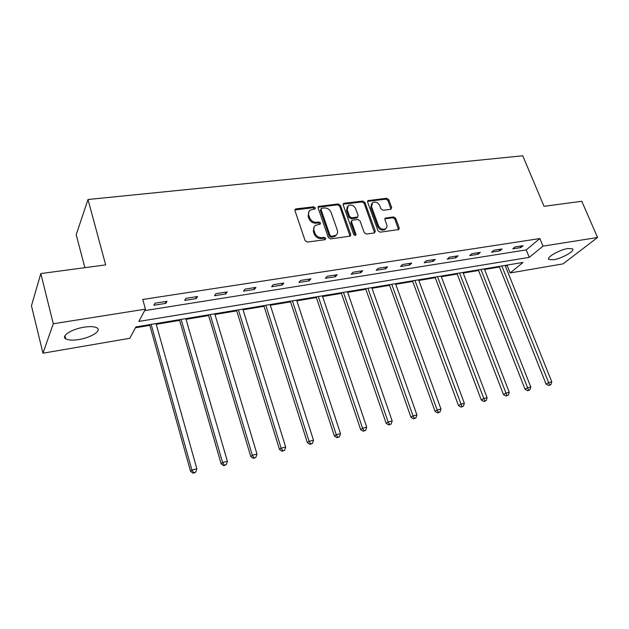 <?xml version="1.0" encoding="UTF-8"?>
<svg xmlns="http://www.w3.org/2000/svg" width="629" height="629" viewBox="0 0 629 629"><rect width="100%" height="100%" fill="white"/><g stroke="black" fill="none" stroke-linecap="round" stroke-linejoin="round"><path stroke-width="0.94" d="M315.286 207.814L313.745 206.815L296.117 208.875L295.426 209.135L294.993 210.715L305.112 240.632L307.361 242.086L325.075 239.68L325.83 238.36L324.273 237.353L322.001 237.66C318.675 237.77 316.301 236.237 314.87 233.052L314.02 230.56C313.368 228.351 313.84 226.621 315.451 225.363L320.224 224.136L320.531 223.012L318.982 222.006L316.717 222.289C313.399 222.375 311.033 220.842 309.61 217.689L308.768 215.228C308.131 213.082 308.587 211.391 310.136 210.157L314.987 208.914L315.286 207.814M314.681 209.056L313.077 207.712L294.922 209.952M325.201 239.649L323.581 238.218L321.317 238.525L322.001 237.66M319.917 224.278L318.305 222.886L316.041 223.177L316.717 222.289M553.622 259.722L549.007 259.494C545.689 257.717 559.338 249.752 567.924 248.541L572.429 248.785C575.637 250.672 562.067 258.495 553.622 259.722M78.9 339.534C72.697 340.509 68.309 340.289 65.746 338.874C60.667 336.153 71.737 329.014 84.121 327.174C90.277 326.254 94.578 326.49 97.023 327.89C101.984 330.697 91.008 337.655 78.9 339.534M390.735 209.292L391.67 207.539L388.753 199.652L386.662 198.277L368.02 200.604L367.635 202.145L378.037 230.796L380.175 232.187L398.817 229.546L399.234 227.934L395.657 218.294L393.557 216.911L385.318 218.098L384.909 219.678L386.67 224.482C387.267 226.354 386.89 227.784 385.546 228.783C382.589 229.947 380.207 228.877 378.422 225.575L371.566 206.744L372.612 202.593C375.576 201.382 377.974 202.436 379.798 205.746L380.938 208.852L383.045 210.243L390.735 209.292M42.961 353.207L31.45 305.796L40.822 273.568L105.672 264.903L87.997 199.511L522.746 155.78L544.046 206.32L581.801 201.28L597.55 237.503L563.057 263.873L510.143 272.962L523.061 262.427L135.895 326.931L129.778 338.292L42.961 353.207L53.292 323.762L145.448 309.154L138.852 321.427L529.28 257.355L543.024 246.143L597.55 237.503M40.822 273.568L53.292 323.762M144.662 310.624L526.221 249.894L539.871 238.548L142.752 299.483L145.448 309.154M539.871 238.548L543.024 246.143M340.423 205.353L338.26 203.945L318.533 206.422L318.117 207.987L328.33 237.503L330.547 238.934L350.282 236.119L350.73 234.475L340.423 205.353L339.731 206.249L337.569 204.834L318.046 207.216M344.236 203.246L362.791 201.068L364.914 202.467L375.316 231.165L374.334 232.982L366.408 234.059L364.254 232.651L360.032 220.873L357.877 219.466L352.57 220.142L351.981 220.354L351.556 221.958L355.935 234.287L355.629 235.435L353.702 234.593L343.214 205.03L343.623 203.474L344.236 203.246L343.536 204.134L362.068 201.956L362.791 201.068M87.997 199.511L76.195 234.711L84.876 267.679M153.846 305.254L165.812 303.375L167 301.315L154.986 303.186L153.846 305.254M184.667 300.41L196.264 298.586L197.561 296.534L185.917 298.358L184.667 300.41M214.536 295.716L225.787 293.947L227.187 291.903L215.904 293.672L214.536 295.716M243.509 291.164L254.423 289.442L255.924 287.414L244.98 289.128L243.509 291.164M271.626 286.738L282.217 285.079L283.813 283.058L273.19 284.717L271.626 286.738M298.917 282.452L309.209 280.833L310.883 278.828L300.568 280.44L298.917 282.452M325.429 278.285L335.422 276.713L337.183 274.724L327.159 276.288L325.429 278.285M351.179 274.236L360.889 272.711L362.729 270.729L352.987 272.255L351.179 274.236M376.213 270.297L385.656 268.819L387.558 266.845L378.092 268.331L376.213 270.297M400.555 266.476L409.738 265.029L411.712 263.079L402.505 264.518L400.555 266.476M424.229 262.749L433.169 261.349L435.205 259.407L426.242 260.807L424.229 262.749M447.274 259.132L455.97 257.764L458.061 255.83L449.342 257.198L447.274 259.132M469.706 255.602L478.174 254.273L480.32 252.355L471.829 253.684L469.706 255.602M491.548 252.174L499.796 250.877L501.997 248.966L493.726 250.263L491.548 252.174M512.824 248.825L520.859 247.559L523.108 245.672L515.049 246.93L512.824 248.825M135.439 327.78L149.812 325.374M156.22 324.305L179.65 320.397M186.035 319.328L208.616 315.561M214.961 314.5L236.724 310.86M243.053 309.806L264.038 306.299M270.328 305.254L290.574 301.873M296.833 300.827L316.371 297.564M322.591 296.526L341.453 293.373M347.648 292.343L365.858 289.301M372.014 288.271L389.603 285.33M395.735 284.308L412.726 281.47M418.82 280.455L435.244 277.711M441.306 276.697L457.189 274.047M463.211 273.041L478.567 270.478M484.55 269.479L499.41 266.995M505.362 266.004L508.161 264.911M507.226 265.69L510.143 272.962M526.221 249.894L529.28 257.355M165.812 303.375L165.301 301.574M196.264 298.586L195.737 296.817M225.787 293.947L225.253 292.21M254.423 289.442L253.888 287.736M282.217 285.079L281.674 283.396M309.209 280.833L308.65 279.182M335.422 276.713L334.856 275.085M360.889 272.711L360.323 271.107M385.656 268.819L385.082 267.239M409.738 265.029L409.164 263.472M433.169 261.349L432.587 259.816M455.97 257.764L455.388 256.255M478.174 254.273L477.584 252.787M499.796 250.877L499.206 249.406M520.859 247.559L520.269 246.112M308.965 211.493L308.108 216.117L308.768 215.228M316.041 223.177C312.723 223.256 310.364 221.73 308.949 218.578L308.108 216.117M314.256 226.676L313.344 231.441L314.02 230.56M321.317 238.525C317.991 238.635 315.616 237.102 314.193 233.925L313.344 231.441M350.07 236.229L339.731 206.249M321.773 208.23L321.026 209.504L329.997 235.372L331.546 236.378L335.847 235.34C337.49 234.09 337.97 232.345 337.286 230.104L331.137 212.516C329.722 209.41 327.394 207.892 324.132 207.955L321.773 208.23M321.01 208.812L320.35 210.401L321.026 209.504M336.303 234.979L335.139 236.197L333.213 236.921L330.846 237.235L329.305 236.237L320.35 210.401M374.632 232.911L364.191 203.356L362.068 201.956M351.556 220.865L350.833 222.823L355.212 235.144L355.935 234.287M355.283 235.568L355.212 235.144M355.684 208.742C353.828 205.361 351.367 204.307 348.309 205.581L347.216 209.764L349.606 216.47L351.768 217.886L357.657 217.005L358.074 215.417L355.684 208.742M347.342 206.674L346.508 210.652L347.216 209.764M357.343 217.382L356.344 218.09L351.053 218.758L348.891 217.351L346.508 210.652M343.536 204.134L343.135 204.244M371.684 203.623L370.827 207.617L371.566 206.744M385.726 228.657L384.783 229.632C381.827 230.796 379.46 229.727 377.667 226.432L370.827 207.617M398.527 229.679L394.886 219.144L392.795 217.768L384.83 218.821M390.994 209.229L387.999 200.533L385.915 199.157L367.548 201.359M149.608 324.65L190.571 471.38L191.892 470.028L196.869 468.809L156.016 323.581M151.149 324.391L191.892 470.028L193.724 472.686L193.189 473.22L195.713 472.19L193.724 472.686M196.869 468.809L195.713 472.19M193.189 473.22L190.571 471.38M179.446 319.674L221.149 463.872L222.58 462.512L227.407 461.332L185.822 318.612M181.105 319.398L222.58 462.512L224.341 465.138L223.767 465.68L226.275 464.658L224.341 465.138M227.407 461.332L226.275 464.658M223.767 465.68L221.149 463.872M208.403 314.854L250.774 456.599L252.315 455.231L256.994 454.083L214.748 313.792M210.172 314.555L252.315 455.231L254.014 457.826L253.393 458.368L255.885 457.362L254.014 457.826M256.994 454.083L255.885 457.362M253.393 458.368L250.774 456.599M236.512 310.168L279.504 449.554L281.139 448.17L285.676 447.062L242.833 309.114M238.391 309.853L281.139 448.17L282.775 450.734L282.122 451.284L284.591 450.285L282.775 450.734M285.676 447.062L284.591 450.285M282.122 451.284L279.504 449.554M263.818 305.615L307.377 442.714L309.098 441.322L313.501 440.245L270.108 304.57M265.792 305.293L309.098 441.322L310.679 443.854L309.987 444.404L312.44 443.421L310.679 443.854M313.501 440.245L312.44 443.421M309.987 444.404L307.377 442.714M290.354 301.197L334.416 436.078L336.232 434.678L340.501 433.633L296.613 300.159M292.414 300.859L336.232 434.678L337.757 437.179L337.026 437.737L339.463 436.762L337.757 437.179M340.501 433.633L339.463 436.762M337.026 437.737L334.416 436.078M316.143 296.904L360.676 429.631L362.571 428.231L366.715 427.209L322.37 295.866M318.29 296.542L362.571 428.231L364.042 430.7L363.279 431.258L365.701 430.291L364.042 430.7M366.715 427.209L365.701 430.291M363.279 431.258L360.676 429.631M341.225 292.721L386.182 423.372L388.148 421.965L392.182 420.974L347.42 291.691M343.45 292.351L388.148 421.965L389.563 424.41L388.777 424.968L391.175 424.009L389.563 424.41M392.182 420.974L391.175 424.009M388.777 424.968L386.182 423.372M365.63 288.656L410.965 417.286L413.001 415.879L416.917 414.92L371.786 287.634M367.926 288.271L413.001 415.879L414.369 418.293L413.552 418.859L415.934 417.908L414.369 418.293M416.917 414.92L415.934 417.908M413.552 418.859L410.965 417.286M389.375 284.701L435.056 411.374L437.155 409.959L440.968 409.031L395.499 283.679M391.749 284.308L437.155 409.959L438.484 412.349L437.635 412.915L440.001 411.979L438.484 412.349M440.968 409.031L440.001 411.979M437.635 412.915L435.056 411.374M412.498 280.849L458.486 405.626L460.648 404.211L464.351 403.299L418.592 279.834M414.928 280.44L461.93 406.57L461.057 407.136L463.408 406.208L461.93 406.57M464.351 403.299L463.408 406.208M461.057 407.136L458.486 405.626M435.016 277.098L481.279 400.028L483.497 398.613L487.105 397.732L441.071 276.084M437.509 276.681L484.731 400.948L483.843 401.514L486.178 400.594L484.731 400.948M487.105 397.732L486.178 400.594M483.843 401.514L481.279 400.028M456.953 273.442L503.459 394.587L505.732 393.164L509.246 392.307L462.975 272.436M459.5 273.017L506.927 395.484L506.015 396.042L508.334 395.138L506.927 395.484M509.246 392.307L508.334 395.138M506.015 396.042L503.459 394.587M478.331 269.88L525.058 389.288L527.385 387.865L530.797 387.032L484.322 268.882M480.933 269.448L528.541 390.153L527.605 390.719L529.901 389.815L528.541 390.153M530.797 387.032L529.901 389.815M527.605 390.719L525.058 389.288M499.174 266.405L546.09 384.122L548.464 382.699L551.79 381.889L505.126 265.414M501.824 265.965L549.581 384.964L548.63 385.53L550.91 384.641L549.581 384.964M551.79 381.889L550.91 384.641M548.63 385.53L546.09 384.122M313.077 207.712L313.745 206.815M323.581 238.218L324.273 237.353M318.305 222.886L318.982 222.006M308.949 218.578L309.61 217.689M314.193 233.925L314.87 233.052M295.473 209.779L296.117 208.875M350.007 235.332L350.73 234.475M318.518 207.075L319.186 206.17M337.569 204.834L338.26 203.945M329.305 236.237L329.997 235.372M330.846 237.235L331.546 236.378M333.213 236.921L333.913 236.056M364.191 203.356L364.914 202.467M374.562 232.007L375.316 231.165M350.833 222.823L351.556 221.958M348.891 217.351L349.606 216.47M351.053 218.758L351.768 217.886M356.344 218.09L357.068 217.217M377.667 226.432L378.422 225.575M385.105 218.758L385.86 217.901M392.795 217.768L393.557 216.911M394.886 219.144L395.657 218.294M398.456 228.775L399.234 227.934M367.879 201.28L368.61 200.392M385.915 199.157L386.662 198.277M387.999 200.533L388.753 199.652M390.916 208.403L391.67 207.539M549.007 259.494L548.622 258.582M65.746 338.874L64.96 335.744M294.962 209.787L295.426 209.135M318.093 207.012L318.533 206.422M335.139 236.197L335.847 235.34M356.934 217.878L357.657 217.005M343.206 204L343.623 203.474M384.783 229.632L385.546 228.783M384.932 218.53L385.318 218.098M367.635 201.076L368.02 200.604"/></g></svg>
